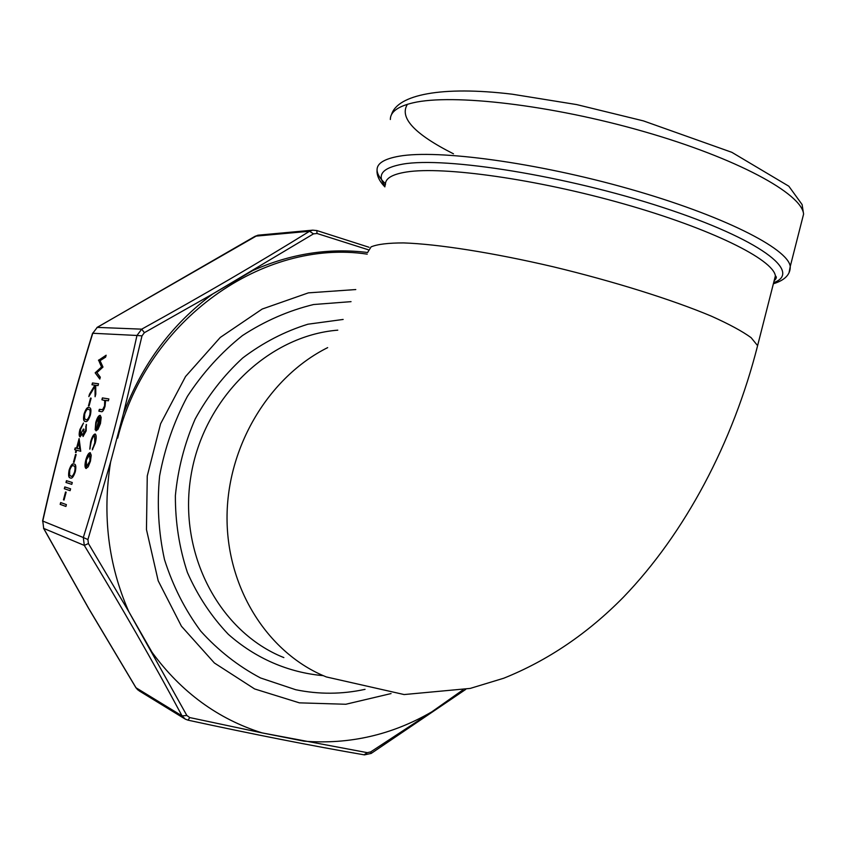 <?xml version="1.0" encoding="UTF-8"?>
<svg xmlns="http://www.w3.org/2000/svg" width="846" height="846" viewBox="0 0 846 846"><rect width="100%" height="100%" fill="white"/><g stroke="black" fill="none" stroke-linecap="round" stroke-linejoin="round"><path stroke-width="1.27" d="M365.049 689.342C341.974 694.365 318.868 694.492 295.719 689.723L260.526 677.963C238.212 666.162 218.279 650.542 200.724 631.105C184.946 609.765 172.87 585.929 164.494 559.576C158.519 532.293 156.88 504.449 159.587 476.034C164.811 447.904 174.086 421.34 187.421 396.33C202.829 372.779 221.155 352.539 242.4 335.608C264.872 320.951 288.592 310.598 313.559 304.528L351.037 301.652M88.449 405.89L90.533 398.075L91.146 398.17L89.063 405.995L88.449 405.89M91.981 384.771L92.468 382.963L98.538 383.777L98.051 385.617L95.725 385.29L95.788 394.141L95.09 396.753L95.027 386.326L88.841 396.584L89.486 394.162L94.9 385.173L91.981 384.771M99.532 417.184L96.381 422.387L95.154 429.779L95.767 422.514C97.131 417.818 98.591 415.428 100.135 415.333L101.192 417.374L100.473 423.508L97.935 429.472L95.915 430.783L99.532 417.184L96.285 430.794M98.485 360.333L106.141 355.214L105.634 357.107L100.061 360.682L102.99 367.058L96.909 372.642L100.293 377.179L99.796 379.061L95.164 372.832L101.52 366.984L98.559 360.068M76.542 448.232L79.101 438.598L80.751 451.267L76.658 450.22L76.034 452.568L75.431 452.409L76.055 450.061L74.702 449.712L75.188 447.894L76.88 448.327L79.228 439.486M65.977 482.495L66.464 480.676L72.28 482.516L71.794 484.356L65.977 482.495L66.802 480.782M64.317 488.745L64.804 486.926L70.599 488.829L70.112 490.669L64.317 488.745L65.142 487.032M63.45 499.838L65.544 491.991L66.136 492.192L64.042 500.049L63.45 499.838L65.872 492.108M60.161 504.375L60.648 502.545L66.4 504.618L65.914 506.458L60.161 504.375L60.975 502.672M101.89 399.767L102.387 397.906L108.87 398.931L108.373 400.814L105.623 400.37L105.031 406.334C103.709 410.479 102.429 412.245 101.182 411.611L98.855 411.188L99.352 409.327L102.599 409.686L104.555 405.9L104.703 400.518L101.89 399.767M70.334 477.927C68.547 477.905 68.156 475.262 69.15 469.985C70.895 464.993 72.513 463.026 74.014 464.063L74.162 464.105C75.886 464.105 76.267 466.664 75.294 471.793C73.517 476.901 71.857 478.942 70.334 477.927L70.673 478.011M73.465 462.223L75.548 454.387L76.151 454.556L74.057 462.392L73.465 462.223L75.886 454.482M90.205 452.695L91.241 455.201L90.448 461.218L88.164 466.823L86.017 468.462C84.727 467.605 84.653 464.771 85.806 459.97C87.191 455.211 88.661 452.79 90.205 452.695M95.143 434.009L95.238 434.03C96.497 435.087 96.507 438.101 95.27 443.082L92.341 449.818L94.741 442.818L94.699 435.88C93.441 436.092 92.267 438.133 91.167 441.982L89.782 449.173L90.628 441.824C92.024 436.885 93.536 434.273 95.143 434.009M85.372 421.467L84.991 421.371C83.426 421.181 83.12 418.675 84.092 413.842C85.837 408.83 87.487 406.757 89.031 407.635L89.475 407.74C91.03 407.857 91.336 410.289 90.385 415.037C88.597 420.176 86.916 422.313 85.351 421.467C83.765 421.276 83.458 418.77 84.431 413.937L84.092 413.842M83.532 434.622L85.562 430.72L86.271 424.417L86.186 430.836L83.045 436.462L82.453 433.797L79.979 436.864C78.921 436.081 78.911 433.596 79.947 429.408L83.49 423.011L80.539 429.578L80.381 435.013L83.342 429.038L83.944 429.176L83.532 434.622L85.562 430.72M368.137 249.718L317.06 233.496L313.496 233.866L212.843 293.9L144.38 332.69L141.991 335.873L123.379 413.874L110.583 462.085L87.921 539.547L88.418 543.534L128.814 611.69L186.839 715.462L189.768 717.577L262.112 732.9L367.375 752.665L370.738 751.872L431.746 711.877L462.741 690.029M391.064 693.572L345.781 704.263L299.378 702.846L254.635 688.951L214.398 663L181.446 626.241L158.191 580.8L146.464 529.564L147.257 475.97L160.603 423.751L185.549 376.512L220.256 337.448L262.186 309.044L308.388 292.864L355.785 289.554M313.496 233.866L309.562 231.254L312.692 230.165L258.263 235.167L254.974 236.33M141.991 335.873L136.967 335.471L141.716 329.157L144.38 332.69M97.227 327.391L92.774 333.261L97.227 327.391L141.716 329.157C203.156 295.18 259.098 262.546 309.562 231.254L255.228 236.193L97.227 327.391M88.418 543.534L84.293 545.416L83.31 537.517L87.921 539.547M42.765 521.062L43.706 528.412L42.765 521.062L83.31 537.517C104.164 470.577 122.046 403.225 136.967 335.471L92.774 333.261C73.665 395.114 56.989 457.718 42.765 521.062M189.768 717.577L188.024 720.168L185.316 719.153L182.059 715.906L186.839 715.462M43.516 528.232L88.47 608.158L135.878 687.65L139.178 690.865L184.692 718.762M364.076 754.769L367.375 752.665M370.738 751.872L371.172 753.437L465.702 689.416M185.348 719.153L188.024 720.168C253.155 734.275 311.963 745.844 364.467 754.886L371.204 753.416M316.774 230.535L317.06 233.496M462.921 689.987L431.746 711.877C391.984 734.91 349.43 744.67 304.084 741.181L262.112 732.9C218.014 719.068 181.34 692.218 152.079 652.361L128.814 611.69C108.246 564.885 102.176 515.013 110.583 462.085L123.379 413.874C142.308 363.865 172.129 323.881 212.843 293.9L252.838 270.519C290.664 253.684 328.946 247.677 367.672 252.499M102.25 399.83L102.387 397.906M102.726 398.001L108.859 398.974M99.204 411.251L99.352 409.327M99.691 409.422L102.599 409.686M102.948 409.781L104.555 405.9M104.904 405.995L104.703 400.518M105.052 400.613L104.143 400.179M65.925 506.426L60.5 504.459M70.112 490.648L64.656 488.829M71.794 484.335L66.316 482.58M70.63 478.001C68.875 477.948 68.494 475.304 69.488 470.069L69.15 469.985M69.488 470.069C71.106 465.321 72.64 463.333 74.099 464.094M70.821 476.097L71.159 476.182C72.322 477.038 73.613 475.568 75.019 471.772C75.706 467.849 75.368 465.935 74.004 466.019L73.528 465.892C72.386 464.972 71.117 466.41 69.732 470.217L69.562 474.881L70.821 476.097C71.984 476.954 73.264 475.473 74.67 471.677C75.368 467.764 75.03 465.85 73.665 465.935L74.004 466.019M76.034 452.568L75.431 452.409M75.77 452.494L76.055 450.061M75.04 449.797L75.188 447.894M75.527 447.978L76.88 448.327M77.145 448.391L80.053 449.131L78.752 442.321L77.145 448.391L79.704 449.036L78.752 442.321M98.887 360.163L106.036 355.595M99.87 378.797L95.164 372.832M95.566 372.663L101.52 366.984M101.858 367.079L98.823 360.428M86.207 468.494C85.065 467.436 85.044 464.623 86.155 460.055L85.806 459.97M86.155 460.055C87.445 455.56 88.851 453.139 90.374 452.769M86.504 466.59L90.247 461.155L89.697 454.566L86.355 460.108L86.504 466.59L89.898 461.059L89.697 454.566M92.743 449.311L92.468 448.179M92.817 448.264L94.741 442.818M95.09 442.913L94.699 435.88M90.046 448.613L90.628 441.824M90.977 441.919C92.299 437.192 93.758 434.58 95.344 434.083M95.376 429.271L95.767 422.514M96.106 422.609C97.427 418.061 98.845 415.672 100.367 415.418M96.973 429.038L100.23 423.582L100.843 419.574L100.04 417.48L96.973 429.038L99.881 423.486L100.04 417.48M92.33 384.824L92.468 382.963M92.806 383.048L98.527 383.83M95.418 395.505L95.027 386.326M89.486 395.505L89.486 394.162M89.824 394.257L94.9 385.173M88.798 405.953L90.533 398.075M84.431 413.937C86.176 408.914 87.825 406.852 89.369 407.719L89.031 407.635M85.932 419.669L86.176 419.732C87.371 420.451 88.682 418.907 90.088 415.079C90.776 411.442 90.49 409.633 89.264 409.644L88.544 409.453C87.371 408.66 86.081 410.183 84.685 414.022L84.547 418.569L85.837 419.637C87.032 420.367 88.344 418.812 89.75 414.984C90.427 411.357 90.152 409.538 88.925 409.549L89.264 409.644M85.911 430.815L85.784 426.247M86.123 426.342L86.514 424.84M83.194 436.462L82.453 433.797M80.148 436.874L79.947 429.408M80.285 429.504L83.416 423.317M83.342 429.038L80.412 435.024M337.787 330.162C268.298 335.672 203.431 398.202 190.91 476.118C177.956 553.971 219.685 632.121 283.854 657.585M327.666 347.621C268.753 376.988 226.865 446.794 227.035 518.207C227.119 589.651 268.721 653.799 326.355 676.948L404.134 694.555L470.228 688.411L503.74 678.228C547.7 660.589 587.589 633.591 623.386 597.223C684.985 533.318 732.985 442.754 757.604 345.644L756.335 350.635M323.257 675.658C288.549 672.602 255.524 658.431 228.304 634.288C211.394 616.523 197.763 595.933 187.421 572.52C179.289 547.922 175.281 522.31 175.376 495.661C177.935 469.033 184.534 443.473 195.183 418.992C207.957 395.717 223.809 375.381 242.728 357.964C262.99 342.641 284.732 331.389 307.965 324.198L343.148 319.45M773.794 282.173L775.391 275.87C773.064 259.405 711.105 228.621 623.671 203.865C536.353 179.045 443.378 166.144 406.609 171.981C392.132 174.255 385.078 178.485 385.448 184.661M367.724 252.309L371.098 246.863C377.464 244.23 388.303 242.918 403.616 242.918C437.731 244.06 492.784 252.658 553.062 266.744C613.509 281.274 672.359 299.748 711.359 316.161C729.146 324.145 742.386 331.304 751.089 337.649L757.604 345.644L775.391 275.87C776.956 276.928 776.543 278.535 774.153 280.724M385.459 183.677C380.076 178.696 377.284 174.202 377.062 170.162C376.756 163.521 384.095 158.879 399.079 156.224C437.615 149.33 536.227 162.432 629.16 188.859C722.209 215.212 787.901 248.438 790.259 266.416L789.054 272.624M801.553 222.107L803.594 214.08C801.86 193.671 736.813 158.213 643.922 131.585C551.169 104.872 452.198 93.546 413.06 102.821C397.853 106.385 390.27 111.947 390.344 119.508M453.467 153.813C414.424 134.08 399.079 117.573 407.434 104.291M385.142 185.834C376.364 175.027 382.265 167.783 402.844 164.113C445.514 156.552 566.186 175.725 663.063 207.534C760.216 239.249 802.96 272.264 773.667 282.649M367.217 254.149C263.741 238.498 147.447 318.889 117.657 438.143M136.016 687.766L182.059 715.906C153.517 662.503 120.936 605.673 84.293 545.416L43.706 528.412L88.64 608.306L136.016 687.766M391.476 114.718C397.334 94.71 441.707 85.658 512.221 94.202L576.686 104.587L643.415 120.893L731.864 152.333L788.832 186.215L802.103 204.563L803.594 214.08L790.259 266.416C790.502 274.432 784.877 280.216 773.381 283.77M384.867 186.881C379.23 181.002 376.629 175.429 377.062 170.162M369.046 247.275L316.859 230.556L312.703 230.165M96.952 327.487L257.554 235.294M137.866 689.955L135.899 687.703M42.554 521.125C56.798 457.718 73.486 395.05 92.616 333.134"/></g></svg>
